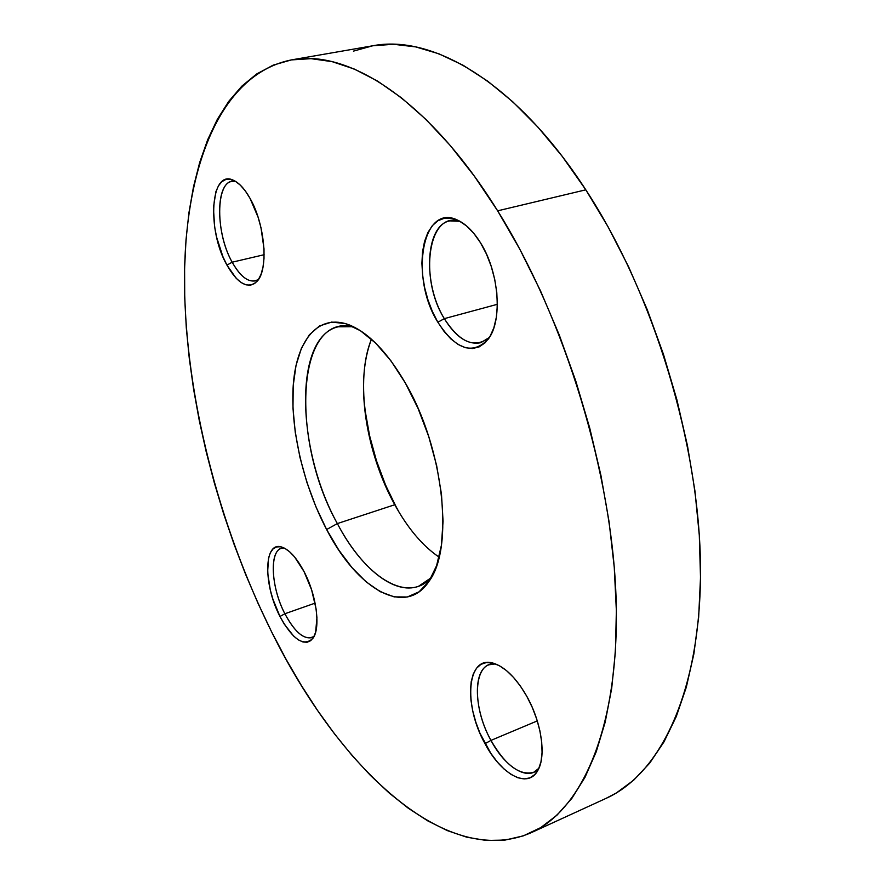 <?xml version="1.0" encoding="UTF-8"?>
<svg xmlns="http://www.w3.org/2000/svg" width="885" height="885" viewBox="0 0 885 885"><rect width="100%" height="100%" fill="white"/><g stroke="black" fill="none" stroke-linecap="round" stroke-linejoin="round"><path stroke-width="1.33" d="M353.336 326.698C295.601 312.704 290.557 440.686 337.351 523.577L326.631 529.529C303.035 484.67 289.716 426.614 293.444 382.751C297.205 339.066 318.932 313.268 349.332 324.939C368.591 332.782 387.254 352.108 405.297 382.917L390.938 360.826L375.716 343.181L360.328 330.658L345.438 323.589L331.654 322.085L319.485 325.957L309.319 334.818L301.442 348.159L296.044 365.328L293.212 385.606L292.979 408.239L295.269 432.444L299.971 457.445L306.929 482.458L315.901 506.74L326.631 529.529L338.811 550.094L352.086 567.728L366.047 581.799L380.229 591.678L394.146 596.877L407.288 596.999L419.092 591.811L429.026 581.301L436.593 565.681L441.383 545.426L443.064 521.276L441.482 494.25L436.637 465.554L428.727 436.526L418.107 408.538L405.297 382.917C443.805 448.142 454.447 548.125 428.937 581.423C404.987 617.73 356.998 588.746 326.631 529.529L337.351 523.577C296.276 449.657 293.466 337.251 338.048 326.808L353.347 326.698M394.765 504.738L390.816 497.237C378.039 471.484 369.62 444.381 365.571 415.917C361.522 385.517 363.492 359.941 371.468 339.198C354.719 379.355 365.726 452.711 394.765 504.738L337.351 523.577L394.765 504.738C407.863 528.456 422.654 545.923 439.104 557.13C422.654 545.923 407.863 528.456 394.765 504.738L396.79 508.167L394.765 504.738M363.857 398.46L365.383 412.587C369.742 443.208 378.791 472.38 392.542 500.08L399.279 512.592M284.008 547.937C269.173 546.731 270.08 585.759 284.87 613.759L279.97 616.48C263.111 584.62 263.664 540.658 281.773 547.074C289.24 549.585 296.663 557.771 304.053 571.61L294.628 557.008L289.705 551.853L284.893 548.39L280.401 546.753L276.385 546.963L273 548.999L270.356 552.738L268.542 558.037L267.613 572.374L270.268 589.853L272.834 599.001L279.97 616.48L284.295 624.19L293.698 636.138L298.433 639.91L302.958 641.99L307.095 642.256L310.679 640.696L313.555 637.322L315.624 632.244L316.93 617.796L316.1 608.968L311.631 589.919L304.053 571.61C316.62 595.251 320.846 628.383 312.87 638.384C303.743 647.012 292.78 639.711 279.97 616.48L284.87 613.759C271.241 587.795 269.029 551.521 281.408 548.324L284.008 547.937M235.565 181.392C215.829 176.502 214.281 231.162 232.18 262.203L226.936 265.102C206.692 230.1 210.32 168.747 233.386 180.252C239.138 182.863 244.691 188.903 250.046 198.373L245.278 190.883L240.266 185.087L235.211 181.182L230.31 179.301L225.775 179.511L221.759 181.746L218.418 185.905L215.863 191.791L213.418 207.732L214.668 227.135L216.637 237.257L222.876 256.595L226.936 265.102L236.207 278.31L241.096 282.503L245.919 284.826L250.499 285.18L254.648 283.521L258.21 279.87L261.042 274.339L263 267.126L264.007 258.486L264.007 248.773L260.975 227.666L258.066 217.157L250.046 198.373C265.168 224.436 268.73 269.615 257.115 281.286C247.988 289.506 237.932 284.107 226.936 265.102L232.18 262.203C215.885 233.706 215.155 183.671 231.848 181.414L235.565 181.392M459.912 221.305C428.119 210.287 418.815 278.532 444.325 318.644L437.865 322.228C409.412 277.525 422.123 201.979 457.954 220.31C466.074 224.182 473.586 231.671 480.5 242.778L473.763 233.297L466.472 225.874L458.95 220.785L451.494 218.219L444.403 218.219L437.942 220.73L432.367 225.609L427.842 232.633L424.534 241.494L422.532 251.849L421.902 263.299L422.621 275.423L424.678 287.813L427.997 300.015L432.444 311.62L437.865 322.228L444.093 331.444L450.919 338.955L458.087 344.442L465.355 347.694L472.457 348.546L479.106 346.909L485.057 342.816L490.058 336.355L493.874 327.76L496.341 317.328L497.337 305.469L496.795 292.647L494.726 279.428L491.219 266.33L486.407 253.94L480.5 242.778C499.273 272.226 502.78 321.067 488.144 339.265C472.557 355.327 455.797 349.652 437.865 322.228L444.325 318.644C422.709 284.074 425.088 225.443 449.801 220.874L459.912 221.305M495.512 663.916C473.32 660.907 471.351 705.699 490.954 740.391L485.013 743.688C462.944 704.681 467.026 654.845 493.255 663.175C504.959 666.836 516.143 677.888 526.796 696.307L520.491 686.207L513.632 677.534L506.508 670.62L499.417 665.73L492.635 663.02L486.418 662.555L480.998 664.314L476.572 668.197L473.276 674.016L471.218 681.527L470.444 690.444L470.986 700.422L472.8 711.131L475.82 722.16L479.935 733.145L490.876 753.423L497.326 761.996L504.129 769.087L511.054 774.408L517.836 777.749L524.208 778.922L529.938 777.86L534.783 774.563L538.523 769.109L540.989 761.708L542.074 752.615L541.708 742.194L539.905 730.866L536.719 719.118L532.283 707.436L526.796 696.307C541.509 722.226 546.443 756.122 537.848 770.404C527.947 789.331 501.131 774.64 485.013 743.688L490.954 740.391C473.951 709.98 472.524 670.41 488.962 664.79L495.512 663.916M537.284 720.91L490.954 740.391L537.284 720.91M497.348 304.307L444.325 318.644L497.348 304.307M264.128 254.714L232.18 262.203L264.128 254.714M315.093 603.139L284.87 613.759L315.093 603.139M497.647 210.829C565.238 318.733 612.818 475.721 616.159 601.203C619.489 726.983 582.352 809.764 531.155 832.719C444.668 870.22 337.55 765.414 271.662 631.967C218.307 524.407 185.596 396.325 184.467 283.1C184.014 171.236 218.518 74.694 291.287 59.926C347.484 48.741 428.329 99.076 497.647 210.829L585.804 189.821L497.647 210.829L519.849 249.282L540.525 290.911L559.298 335.072L575.792 381.048L589.742 428.063L600.904 475.3L609.101 521.973L614.256 567.296L616.358 610.561L615.462 651.128L611.679 688.464L605.196 722.127L596.225 751.796L585.029 777.262L571.854 798.381L556.997 815.151L540.735 827.608L523.334 835.86L505.058 840.075L486.153 840.451L466.826 837.21L447.301 830.606L427.754 820.871L408.328 808.259L389.19 793.037L370.45 775.426L352.219 755.668L334.596 733.986L317.66 710.589L301.475 685.654L286.132 659.391L271.662 631.967L258.132 603.548L245.587 574.299L234.082 544.352L223.662 513.875L214.358 483L206.216 451.87L199.302 420.652L193.638 389.477L189.29 358.502L186.304 327.881L184.722 297.802L184.6 268.443L185.994 240.001L188.947 212.677L193.516 186.702L199.733 162.32L207.654 139.797L217.301 119.398L228.684 101.432L241.815 86.177L256.672 73.964L273.222 65.114L291.386 59.914L311.066 58.664L332.118 61.651L354.365 69.074L377.596 81.11L401.524 97.87L425.862 119.353L450.244 145.494L474.305 176.093L497.647 210.829M531.365 832.619L606.225 798.292C660.52 773.877 701.141 691.318 700.511 568.38C699.858 445.708 653.915 293.82 585.804 189.821L608.117 226.914L628.737 267.104L647.3 309.783L663.451 354.288L676.914 399.843L687.468 445.708L694.957 491.098L699.305 535.27L700.511 577.529L698.652 617.265L693.862 653.96L686.329 687.158L676.273 716.562L663.971 741.918L649.701 763.124L633.748 780.116L616.403 792.927L606.004 798.392M353.436 51.131L372.762 45.777L393.571 44.283L415.696 46.894L438.938 53.819L463.076 65.236L487.801 81.232L512.813 101.83L537.748 126.931L562.218 156.357L585.804 189.821C515.988 82.128 432.322 34.072 372.662 45.799L291.287 59.926M365.096 410.397L369.587 435.663L376.512 460.886L385.672 485.312L396.79 508.167M314.109 636.315L311.808 637.62C303.256 639.346 294.285 631.392 284.87 613.759C295.623 633.56 305.369 641.072 314.109 636.315M258.564 279.35L255.234 280.899C247.523 282.094 239.846 275.866 232.18 262.203C241.384 278.299 250.178 284.019 258.564 279.35M489.383 337.451L480.776 342.705C467.933 345.216 455.786 337.196 444.325 318.644C459.791 342.617 474.802 348.878 489.383 337.451M538.921 768.235L533.633 772.328C519.617 775.88 505.379 765.237 490.954 740.391C505.202 767.505 528.4 781.787 538.921 768.235M431.249 577.695L418.583 586.268C393.913 595.373 360.505 567.672 337.351 523.577C364.786 576.434 407.1 604.245 431.249 577.706M390.816 497.237L392.542 500.08M365.571 415.917L365.383 412.587"/></g></svg>
